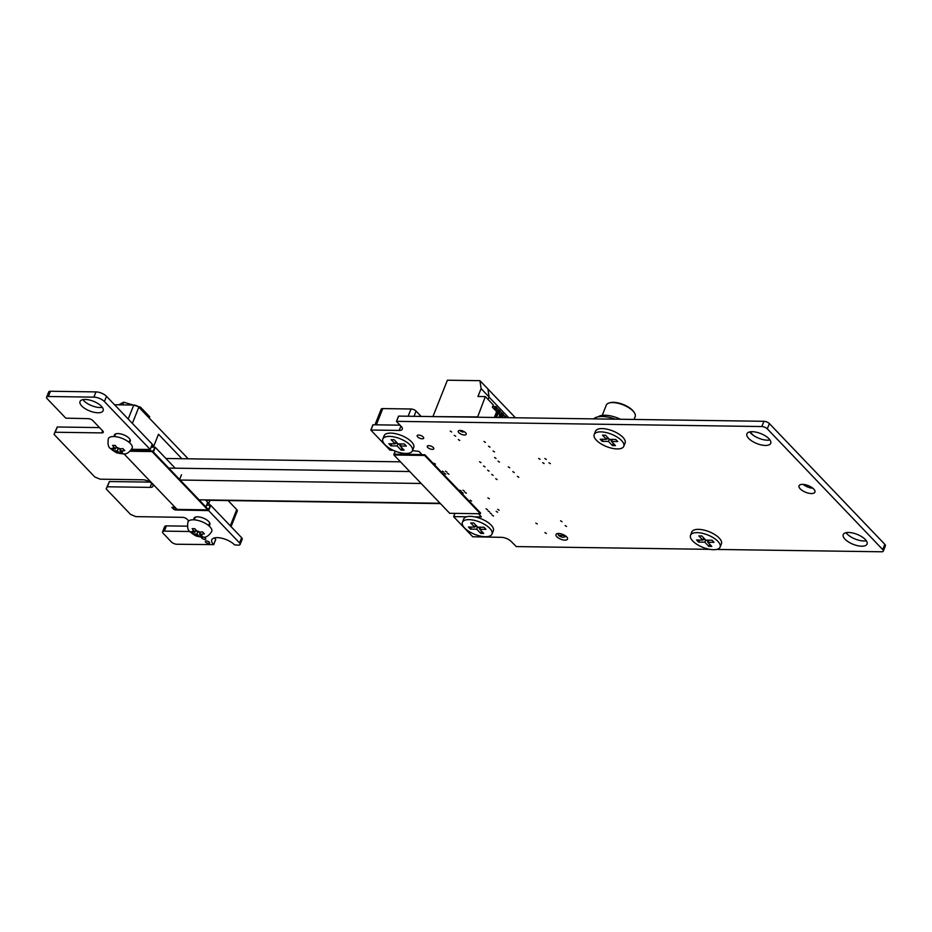 <?xml version="1.0" encoding="UTF-8"?>
<svg xmlns="http://www.w3.org/2000/svg" width="932" height="932" viewBox="0 0 932 932"><rect width="100%" height="100%" fill="white"/><g stroke="black" fill="none" stroke-linecap="round" stroke-linejoin="round"><path stroke-width="1.4" d="M174.995 507.218L171.919 507.392L175.088 509.955L208.628 510.596L239.547 542.925A4.194 1.748 21.7 0 1 240.118 544.428A4.194 1.748 21.7 0 1 238.382 545.127L234.619 544.905A13.293 5.557 -158.3 0 0 221.56 538.172A13.293 5.557 -158.3 0 0 211.75 539.849A13.293 5.557 -158.3 0 0 213.603 544.614L176.87 544.253A4.194 1.748 21.7 0 1 171.418 541.958L163.158 533.325A4.194 1.748 21.7 0 1 162.587 531.822A4.194 1.748 21.7 0 1 164.323 531.135L189.813 531.496M162.587 531.822L164.673 526.58A4.194 1.748 21.7 0 1 166.42 525.881L187.39 526.184M188.73 520.906L187.181 519.299A3.577 1.491 -158.3 0 0 182.509 517.33L135.757 516.619L130.515 514.382L106.236 488.985L109.487 481.541L150.064 482.112M106.19 488.869L109.359 481.576M107.273 486.83L109.487 481.541M107.401 486.784L150.064 487.389A7.083 2.959 -158.3 0 0 153.011 486.213A7.083 2.959 -158.3 0 0 150.099 482.135A7.083 2.959 -158.3 0 0 142.806 479.794L100.143 479.188L94.866 477.021L54.091 434.428L57.341 426.996L99.526 427.59M54.044 434.312L57.213 427.031M55.128 432.285L57.341 426.996M55.256 432.238L101.798 432.902A3.577 1.491 -158.3 0 0 103.301 432.308A3.577 1.491 -158.3 0 0 102.8 431.015L92.851 420.612A3.577 1.491 -158.3 0 0 88.167 418.643L65.799 418.165L47.183 398.698A4.194 1.748 21.7 0 1 46.6 397.195A4.194 1.748 21.7 0 1 48.348 396.496L93.887 397.149A8.062 3.367 21.7 0 1 104.407 401.564L150.18 449.445L152.207 444.366M46.6 397.195L48.685 391.953A4.194 1.748 21.7 0 1 50.433 391.254L95.973 391.906A8.062 3.367 21.7 0 1 106.493 396.321L152.266 444.203M150.18 449.445L131.575 449.341M151.205 447.092L155.236 447.313L175.193 468.19M153.046 451.671L154.852 447.15M153.372 451.997L155.236 447.313M179.631 479.467L181.495 474.772M180.167 480.038L421.148 483.463L180.167 480.038M394.143 454.525L395.25 451.135L394.026 454.175M394.038 454.175L421.043 454.548L421.392 453.896L419.016 451.403L412.468 450.645M393.467 450.377L389.984 450.168L370.831 430.083L373.045 424.782L399.979 425.167M396.45 421.404L398.535 416.15L396.45 421.404L401.273 426.507A7.468 3.122 -158.3 0 1 402.309 429.186A7.468 3.122 -158.3 0 1 399.187 430.433L370.948 430.025L373.045 424.782M883.315 551.092A4.194 1.748 21.7 0 0 882.732 549.589L767.304 428.837A4.194 1.748 21.7 0 0 761.852 426.541L396.566 421.346L398.651 416.103L763.937 421.299A4.194 1.748 21.7 0 1 769.389 423.594L884.829 544.346A4.194 1.748 21.7 0 1 885.4 545.837L883.315 551.092A4.194 1.748 21.7 0 1 881.567 551.779L716.545 549.437M709.811 549.344L516.293 546.583L511.12 541.422A7.468 3.122 -158.3 0 0 501.393 537.333L472.757 536.774L453.604 516.666L455.014 513.381L453.709 516.619L466.617 516.794M475.029 516.922L481.262 516.794L478.559 513.707M205.529 499.913L207.696 502.406M205.89 506.95L207.754 502.255M206.706 505.132L210.725 505.354L241.633 537.682A4.194 1.748 21.7 0 1 242.215 539.185L240.118 544.428M208.244 510.433L210.329 505.179L208.733 503.513L207.358 503.49M208.628 510.596L210.725 505.354M214.511 537.904A13.293 5.557 -158.3 0 0 215.688 539.372L215.618 539.523M213.603 544.614L215.688 539.372M206.298 540.944A2.33 0.979 21.7 0 1 208.698 541.713A2.33 0.979 21.7 0 1 209.665 543.065A2.33 0.979 21.7 0 1 207.137 543.1A2.33 0.979 21.7 0 1 205.331 541.341A2.33 0.979 21.7 0 1 206.298 540.944M203.56 537.1A2.33 0.979 21.7 0 1 205.797 539.022A2.33 0.979 21.7 0 1 203.281 539.069A2.33 0.979 21.7 0 1 201.475 537.298A2.33 0.979 21.7 0 1 201.615 537.112M194.124 519.835A8.539 3.565 21.7 0 1 193.996 518.25A8.539 3.565 21.7 0 1 197.561 516.829A8.539 3.565 21.7 0 1 206.345 519.648A8.539 3.565 21.7 0 1 209.875 524.565A8.539 3.565 21.7 0 1 208.698 525.625M490.104 513.031L491.525 513.928L490.104 513.031M544.94 532.591L546.362 533.488L544.94 532.591M492.119 515.151L493.541 516.048L492.119 515.151M488.077 510.922L489.498 511.808L488.077 510.922M496.197 511.342L497.618 512.227L496.197 511.342M497.688 509.326L499.109 510.223L497.688 509.326M558.559 533.477A6.209 2.598 21.7 0 1 564.955 535.527A6.209 2.598 21.7 0 1 567.518 539.104A6.209 2.598 21.7 0 1 560.784 539.22A6.209 2.598 21.7 0 1 555.973 534.514A6.209 2.598 21.7 0 1 558.559 533.477M848.574 532.475A12.815 5.359 21.7 0 1 861.762 536.704A12.815 5.359 21.7 0 1 867.051 544.078A12.815 5.359 21.7 0 1 853.164 544.311A12.815 5.359 21.7 0 1 843.227 534.595A12.815 5.359 21.7 0 1 848.574 532.475M866.306 540.746A12.815 5.359 21.7 0 1 846.07 532.685M535.842 523.073L537.263 523.97L535.842 523.073M565.153 525.578L566.574 526.475L565.153 525.578M560.61 520.813L562.031 521.71L560.61 520.813M461.806 492.294L463.227 493.179L461.806 492.294M470.171 500.228L471.592 501.125L470.171 500.228M486.061 508.802L487.483 509.699L486.061 508.802M487.914 497.874L489.335 498.771L487.914 497.874M464.928 492.329L466.35 493.226L464.928 492.329M459.791 490.174L461.212 491.071L459.791 490.174M462.901 490.22L464.322 491.106L462.901 490.22M802.603 484.372A8.539 3.565 21.7 0 1 811.388 487.191A8.539 3.565 21.7 0 1 814.918 492.119A8.539 3.565 21.7 0 1 805.656 492.271A8.539 3.565 21.7 0 1 799.039 485.793A8.539 3.565 21.7 0 1 802.603 484.372M812.879 488.263A8.539 3.565 21.7 0 1 803.163 484.395M447.511 473.305L448.933 474.202L447.511 473.305M444.389 473.258L445.811 474.155L444.389 473.258M445.484 471.196L446.906 472.081L445.484 471.196M442.374 471.149L443.795 472.046L442.374 471.149M114.531 436.56A8.539 3.565 21.7 0 1 114.391 434.988A8.539 3.565 21.7 0 1 117.956 433.566A8.539 3.565 21.7 0 1 126.752 436.386A8.539 3.565 21.7 0 1 130.27 441.302A8.539 3.565 21.7 0 1 129.105 442.362M85.196 399.455A12.431 5.196 21.7 0 1 97.988 403.556A12.431 5.196 21.7 0 1 103.114 410.709A12.431 5.196 21.7 0 1 89.647 410.942A12.431 5.196 21.7 0 1 80.024 401.517A12.431 5.196 21.7 0 1 85.196 399.455M102.299 407.354A12.431 5.196 21.7 0 1 82.913 399.63M434.009 463.204L435.43 464.101L434.009 463.204M487.634 470.229L489.055 471.114L487.634 470.229M495.719 478.687L497.14 479.584L495.719 478.687M491.677 474.458L493.098 475.355L491.677 474.458M483.592 466L485.013 466.885L483.592 466M479.549 461.759L480.97 462.656L479.549 461.759M498.014 461.165L499.435 462.062L498.014 461.165M508.266 466.874L509.688 467.759L508.266 466.874M517.365 476.392L518.786 477.277L517.365 476.392M512.81 471.627L514.231 472.524L512.81 471.627M538.649 458.428L540.071 459.325L538.649 458.428M548.936 462.75L550.358 463.647L548.936 462.75M542.692 462.668L544.113 463.553L542.692 462.668M428.743 445.636A3.495 1.456 21.7 0 1 432.343 446.789A3.495 1.456 21.7 0 1 433.788 448.793A3.495 1.456 21.7 0 1 429.99 448.863A3.495 1.456 21.7 0 1 427.287 446.218A3.495 1.456 21.7 0 1 428.743 445.636M458.311 439.555L459.732 440.452L458.311 439.555M418.631 435.058A3.495 1.456 21.7 0 1 422.231 436.211A3.495 1.456 21.7 0 1 423.676 438.226A3.495 1.456 21.7 0 1 419.889 438.285A3.495 1.456 21.7 0 1 417.175 435.64A3.495 1.456 21.7 0 1 418.631 435.058M454.268 435.326L455.69 436.223L454.268 435.326M450.226 431.097L451.647 431.982L450.226 431.097M460.047 430.421A4.276 1.782 21.7 0 1 464.439 431.831A4.276 1.782 21.7 0 1 466.21 434.289A4.276 1.782 21.7 0 1 461.573 434.37A4.276 1.782 21.7 0 1 458.264 431.132A4.276 1.782 21.7 0 1 460.047 430.421M494.577 457.507L495.999 458.404L494.577 457.507M544.894 458.521L546.315 459.418L544.894 458.521M493.098 451.006L494.519 451.892L493.098 451.006M488.543 446.242L489.964 447.139L488.543 446.242M483.999 441.488L485.421 442.374L483.999 441.488M752.241 431.702A12.815 5.359 21.7 0 1 765.428 435.931A12.815 5.359 21.7 0 1 770.717 443.317A12.815 5.359 21.7 0 1 756.831 443.55A12.815 5.359 21.7 0 1 746.905 433.834A12.815 5.359 21.7 0 1 752.241 431.702M769.972 439.974A12.815 5.359 21.7 0 1 749.736 431.924M753.359 435.361L750.015 431.865M228.806 501.3L229.097 500.589M122.57 404.884L123.641 402.193L140.511 407.179L149.703 416.802L149.213 418.037M140.021 408.414L140.511 407.179M118.679 404.826L123.641 402.193M181.891 458.719L158.498 434.242L153.792 446.044L151.636 446.02M153.792 446.044L152.266 444.447M230.286 525.823L236.751 509.606L228.119 500.577M188.194 458.812L138.821 407.168L132.367 423.384M236.751 509.606A3.879 1.619 21.7 0 1 237.287 510.992L231.066 526.627M128.197 419.027L133.765 405.047L114.566 404.768M133.765 405.047A3.879 1.619 21.7 0 1 138.821 407.168M210.003 500.321L208.733 503.513M191.375 532.766L192.353 533.687L196.862 534.199L200.007 536.867L202.687 536.914L199.53 534.234L204.388 533.861L202.489 531.881L197.642 532.254L194.835 528.7L192.155 528.654L194.963 532.219L190.466 531.718L191.375 532.766M209.991 526.813A12.815 5.359 21.7 0 1 211.762 531.403C208.861 535.888 205.797 537.811 202.605 537.147C195.487 536.04 196.687 536.809 190.256 531.974C187.903 530.692 187.134 527.337 187.949 521.932A12.815 5.359 21.7 0 1 197.398 520.312A12.815 5.359 21.7 0 1 209.991 526.813M196.862 534.199L197.631 532.242M195.499 530.879L196.337 530.89M192.947 532.184L192.353 533.687M195.755 530.226L194.963 532.219M200.31 532.288L199.53 534.234M199.46 532.277L200.065 532.906M200.613 535.364L200.007 536.867M111.782 449.504L112.76 450.424L117.257 450.925L120.414 453.604L123.094 453.639L119.937 450.972L124.783 450.599L122.896 448.618L118.049 448.991L115.242 445.426L112.562 445.391L115.37 448.944L110.861 448.443L111.782 449.504M130.387 443.539A12.815 5.359 21.7 0 1 132.169 448.141C129.257 452.626 126.204 454.536 123.001 453.872C115.883 452.777 117.094 453.535 110.652 448.711C108.298 447.418 107.529 444.075 108.357 438.657A12.815 5.359 21.7 0 1 117.805 437.05A12.815 5.359 21.7 0 1 130.387 443.539M117.257 450.925L118.038 448.979M115.894 447.616L116.745 447.628M113.355 448.921L112.76 450.424M116.151 446.964L115.37 448.944M120.706 449.014L119.937 450.972M119.867 449.014L120.461 449.643M121.009 452.09L120.414 453.604M123.956 453.837L177.092 509.42L207.789 509.851L208.046 509.198L152.324 450.902L130.678 450.599M207.789 509.851L152.056 451.566L152.324 450.902M152.056 451.566L130.061 451.251M382.819 439.03L384.124 435.745A15.926 6.652 21.7 0 1 395.855 433.741A15.926 6.652 21.7 0 1 411.501 441.815A15.926 6.652 21.7 0 1 413.715 447.523L412.41 450.797A15.926 6.652 21.7 0 1 400.667 452.812A15.926 6.652 21.7 0 1 385.021 444.739A15.926 6.652 21.7 0 1 382.819 439.03A15.926 6.652 21.7 0 1 394.551 437.026A15.926 6.652 21.7 0 1 410.197 445.088A15.926 6.652 21.7 0 1 412.41 450.797M391.696 443.795L390.869 445.857L397.114 445.95L397.987 443.76M395.331 443.283L397.556 443.317M395.972 441.652L395.11 443.842L388.865 443.748L390.869 445.857M397.114 445.95L401.098 450.109L404.092 450.156L400.119 445.985L406.364 446.078L404.348 443.97L398.104 443.888L394.12 439.718L391.125 439.683L395.11 443.842M400.935 443.923L400.119 445.985M398.71 443.888L400.294 445.554M401.972 447.931L401.098 450.109M462.412 522.293L463.717 519.019A15.926 6.652 21.7 0 1 475.46 517.015A15.926 6.652 21.7 0 1 491.106 525.077A15.926 6.652 21.7 0 1 493.308 530.786L492.003 534.071A15.926 6.652 21.7 0 1 480.271 536.075A15.926 6.652 21.7 0 1 464.625 528.001A15.926 6.652 21.7 0 1 462.412 522.293A15.926 6.652 21.7 0 1 474.155 520.289A15.926 6.652 21.7 0 1 489.801 528.362A15.926 6.652 21.7 0 1 492.003 534.071M471.289 527.058L470.474 529.12L476.718 529.213L477.592 527.034M474.924 526.545L477.161 526.58M475.576 524.926L474.703 527.104L468.458 527.023L470.474 529.12M476.718 529.213L480.702 533.372L483.696 533.419L479.712 529.26L485.956 529.341L483.953 527.244L477.697 527.151L473.724 522.992L470.73 522.945L474.703 527.104M480.539 527.186L479.712 529.26M478.302 527.163L479.887 528.817M481.564 531.193L480.702 533.372M393.945 455.002L449.678 513.299L480.364 513.742L480.632 513.078L424.899 454.781L394.213 454.35L393.945 455.002L424.643 455.445L424.899 454.781M480.364 513.742L424.643 455.445M374.979 424.806L381.165 409.241A3.879 1.619 21.7 0 1 382.784 408.589L376.33 424.829M408.146 416.243L411.024 408.997L382.784 408.589M411.024 408.997A3.879 1.619 21.7 0 1 416.091 411.117L414.018 416.324M421.159 416.429L416.091 411.117M690.519 535.283L691.824 531.997A15.926 6.652 21.7 0 1 703.567 529.993A15.926 6.652 21.7 0 1 719.201 538.067A15.926 6.652 21.7 0 1 721.415 543.775L720.11 547.049A15.926 6.652 21.7 0 1 708.367 549.065A15.926 6.652 21.7 0 1 692.732 540.991A15.926 6.652 21.7 0 1 690.519 535.283A15.926 6.652 21.7 0 1 702.262 533.267A15.926 6.652 21.7 0 1 717.896 541.341A15.926 6.652 21.7 0 1 720.11 547.049M712.048 540.222L705.804 540.129L701.831 535.97L698.837 535.923L702.81 540.094L696.565 540.001L698.581 542.109L704.825 542.191L708.798 546.362L711.803 546.397L707.819 542.238L714.063 542.331L712.048 540.222M708.646 540.176L707.819 542.238M703.683 537.904L702.81 540.094M704.825 542.191L705.687 540.012M703.031 539.535L705.268 539.57M699.396 540.047L698.581 542.109M706.409 540.141L707.994 541.795M709.671 544.172L708.798 546.362M460.769 431.353L462.866 432.052L462.913 431.388L460.769 431.353M492.725 406.34L496.208 406.795L494.962 409.905L492.376 407.202L493.296 404.907L485.327 396.578L477.545 417.233M494.356 417.466L496.651 411.676L495.766 410.744L497.001 407.633L496.208 406.795M496.826 408.076L499.389 410.127L498.154 413.237L497.502 412.573M498.841 417.536L499.843 415.008L498.946 414.076L500.181 410.965L499.389 410.127M500.006 411.408L502.569 413.458L501.334 416.569L500.694 415.893M502.301 417.583L503.373 414.286L502.569 413.458M503.187 414.74L505.761 416.79L505.424 417.629M506.542 417.641L505.761 416.79M504.748 416.359L504.247 417.606M502.709 417.583L502.977 416.919L503.571 417.536A3.495 2.342 136.3 0 1 503.606 417.594M501.556 413.039L500.635 415.357M499.401 414.554L499.797 413.587L500.391 414.204A3.495 2.342 136.3 0 1 500.589 414.903L499.995 414.274L500.379 417.548M498.375 409.707L497.455 412.026M496.22 411.222L496.605 410.255L497.21 410.872A3.495 2.342 136.3 0 1 497.408 411.571L497.63 414.822L497.408 411.571M495.195 406.375L494.135 409.043M502.977 416.919A3.495 2.342 136.3 0 1 503.175 417.594M499.797 413.587A3.495 2.342 136.3 0 1 499.995 414.274M496.605 410.255A3.495 2.342 136.3 0 1 496.803 410.942M500.857 417.559L500.589 414.903M488.065 399.432L489.055 396.939L487.937 389.005L515.431 417.769M477.242 416.907L433.345 416.604M489.055 396.939L481.098 388.609L479.968 380.675L447.395 380.221L433.042 416.278M485.327 396.578L477.965 396.473L481.098 388.609M497.106 413.959L495.708 417.489M496.558 417.501L497.63 414.822M497.269 414.449L496.057 417.489M479.968 380.675L487.937 389.005M508.686 417.676L488.997 397.079M557.86 533.768L558.746 535.434A3.297 1.375 -158.3 0 0 563.837 537.135A3.297 1.375 -158.3 0 0 563.965 535.504L558.746 535.434M563.837 537.135L565.957 536.483A5.242 2.19 -158.3 0 0 566.167 536.413M594.197 434.51L595.501 431.236A15.926 6.652 21.7 0 1 607.233 429.221A15.926 6.652 21.7 0 1 622.879 437.294A15.926 6.652 21.7 0 1 625.092 443.003L623.788 446.288A15.926 6.652 21.7 0 1 612.044 448.292A15.926 6.652 21.7 0 1 596.398 440.219A15.926 6.652 21.7 0 1 594.197 434.51A15.926 6.652 21.7 0 1 605.928 432.506A15.926 6.652 21.7 0 1 621.574 440.58A15.926 6.652 21.7 0 1 623.788 446.288M615.726 439.461L609.481 439.368L605.497 435.209L602.503 435.162L606.487 439.322L600.231 439.24L602.247 441.337L608.491 441.43L612.475 445.589L615.469 445.636L611.497 441.477L617.741 441.558L615.726 439.461M612.312 439.403L611.497 441.477M607.349 437.143L606.487 439.322M608.491 441.43L609.365 439.252M606.709 438.762L608.934 438.797M603.074 439.275L602.247 441.337M610.087 439.38L611.672 441.034M613.349 443.411L612.475 445.589M593.672 418.876A22.531 9.413 21.7 0 1 615.411 419.19M609.015 403.02L609.866 402.752A14.761 6.163 21.7 0 1 632.653 410.406A14.761 6.163 21.7 0 1 634.214 412.445L634.657 413.214A15.541 6.489 -158.3 0 0 633.003 411.07A15.541 6.489 -158.3 0 0 609.015 403.02A15.541 6.489 -158.3 0 0 606.289 405.152L602.223 415.381M598.111 416.837A19.421 8.12 21.7 0 1 620.514 419.26M634.04 419.458L635.17 416.639A15.541 6.489 -158.3 0 0 634.657 413.214M409.742 471.522L168.75 468.097M440.067 503.257L199.087 499.832M164.323 531.135L166.42 525.881M150.064 487.389L151.683 483.335M101.798 432.902L102.625 430.829M48.348 396.496L50.433 391.254M93.887 397.149L95.973 391.906M104.407 401.564L106.493 396.321M421.043 454.548L421.334 453.826M399.187 430.433L400.9 426.122M761.852 426.541L763.937 421.299M767.304 428.837L769.389 423.594M882.732 549.589L884.829 544.346M480.737 517.004L481.029 516.27M172.094 507.835L172.35 507.183M173.457 509.268L174.284 507.206M175.088 509.955L175.833 508.103M239.547 542.925L241.633 537.682M201.021 535.795A5.044 2.109 -158.3 0 0 201.906 534.269M194.485 534.164A5.044 2.109 -158.3 0 0 198.353 535.749M193.472 530.658A5.044 2.109 -158.3 0 0 192.586 532.184M200.019 532.288A5.044 2.109 -158.3 0 0 196.151 530.692M121.428 452.521A5.044 2.109 -158.3 0 0 122.313 450.995M114.881 450.89A5.044 2.109 -158.3 0 0 118.748 452.486M113.879 447.383A5.044 2.109 -158.3 0 0 112.993 448.921M120.414 449.026A5.044 2.109 -158.3 0 0 116.558 447.43M152.312 444.308L150.227 449.562M395.168 451.1L393.921 454.233M372.917 424.829L370.831 430.083M454.921 513.381L453.604 516.666M207.801 502.36L205.96 507.008M215.735 539.477L213.649 544.719M209.712 522.922L208.651 525.578M195.289 517.144L194.217 519.835M130.107 439.648L129.059 442.316M115.684 433.881L114.613 436.572M462.866 432.052L464.148 431.656M460.618 431.167L460.198 430.421M440.393 503.595L205.856 500.263M400.469 461.829L165.931 458.486"/></g></svg>
